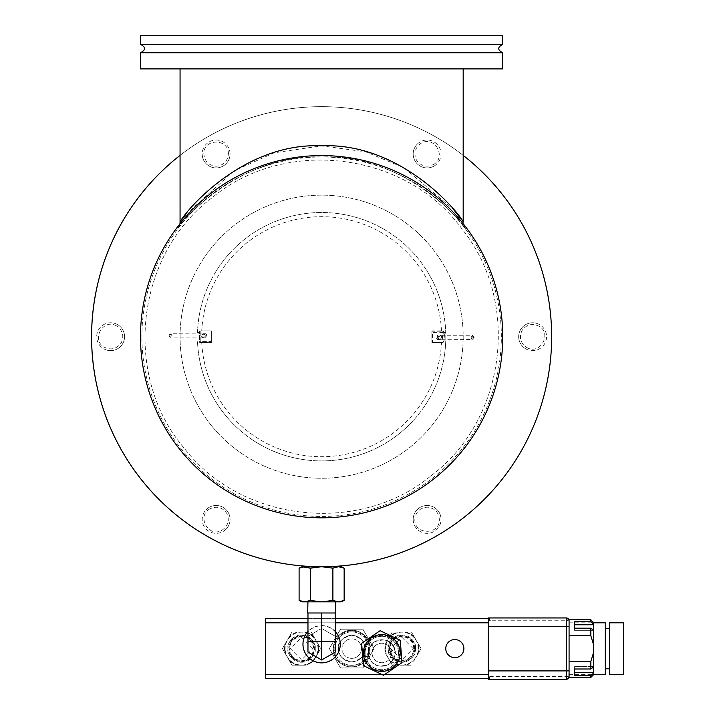 <?xml version="1.0" encoding="UTF-8"?>
<svg xmlns="http://www.w3.org/2000/svg" width="715" height="715" viewBox="0 0 715 715"><rect width="100%" height="100%" fill="white"/><g stroke="black" fill="none" stroke-linecap="round" stroke-linejoin="round"><path stroke-width="0.54" stroke-dasharray="3.58 2.68" d="M177.829 228.863C178.822 223.572 239.141 153.43 321.625 156.969C404.064 153.412 464.437 223.572 465.411 228.871C464.41 223.536 404.064 153.43 321.616 156.969C239.176 153.421 178.795 223.581 177.829 228.863L179.93 223.867M465.411 228.871L463.311 223.867L464.553 227.522M502.752 44.393L140.489 44.393M140.489 52.749L502.752 52.749M502.752 336.702A181.127 181.127 0 0 1 433.862 478.862A181.127 181.127 0 0 0 400.606 173.7A181.127 181.127 0 0 0 209.379 194.543A181.127 181.127 0 0 1 502.752 336.702A181.127 181.127 0 0 1 321.625 517.839A181.127 181.127 0 0 1 140.489 336.702A181.127 181.127 0 0 1 321.625 155.575A181.127 181.127 0 0 1 502.752 336.702M434.085 166.05A13.934 13.934 0 0 0 427.114 140.051A13.934 13.934 0 0 0 413.654 157.586A13.934 13.934 0 0 0 441.048 153.984A13.934 13.934 0 0 0 427.114 140.051A13.934 13.934 0 0 0 413.181 153.984A13.934 13.934 0 0 0 434.085 166.05A13.934 13.934 0 0 1 413.654 157.586A13.934 13.934 0 0 1 420.152 141.919M413.181 519.43A13.934 13.934 0 0 0 427.114 533.363A13.934 13.934 0 0 0 441.048 519.43A13.934 13.934 0 0 0 427.114 505.496A13.934 13.934 0 0 0 413.181 519.43A13.934 13.934 0 0 0 427.114 533.363A13.934 13.934 0 0 0 441.048 519.43A13.934 13.934 0 0 0 427.114 505.496A13.934 13.934 0 0 0 413.181 519.43A13.934 13.934 0 0 1 427.114 505.496A13.934 13.934 0 0 1 441.048 519.43M117.6 324.637A13.934 13.934 0 0 0 97.177 333.101A13.934 13.934 0 0 0 110.637 350.636A13.934 13.934 0 0 0 124.571 336.702A13.934 13.934 0 0 0 110.637 322.769A13.934 13.934 0 0 0 96.704 336.702A13.934 13.934 0 0 0 124.088 340.313A13.934 13.934 0 0 0 117.6 324.637A13.934 13.934 0 0 1 110.637 350.636A13.934 13.934 0 0 1 103.666 348.768M230.06 153.984A13.934 13.934 0 0 0 216.127 140.051A13.934 13.934 0 0 0 202.193 153.984A13.934 13.934 0 0 0 216.127 167.918A13.934 13.934 0 0 0 230.06 153.984A13.934 13.934 0 0 0 216.127 140.051A13.934 13.934 0 0 0 202.193 153.984A13.934 13.934 0 0 0 216.127 167.918A13.934 13.934 0 0 0 230.06 153.984A13.934 13.934 0 0 1 216.127 167.918A13.934 13.934 0 0 1 202.193 153.984M209.164 507.364A13.934 13.934 0 0 0 216.127 533.363A13.934 13.934 0 0 0 229.587 515.819A13.934 13.934 0 0 0 202.193 519.43A13.934 13.934 0 0 0 216.127 533.363A13.934 13.934 0 0 0 230.06 519.43A13.934 13.934 0 0 0 209.164 507.364A13.934 13.934 0 0 1 229.587 515.819A13.934 13.934 0 0 1 223.098 531.495M525.641 348.768A13.934 13.934 0 0 0 546.072 340.313A13.934 13.934 0 0 0 532.612 322.769A13.934 13.934 0 0 0 518.679 336.702A13.934 13.934 0 0 0 532.612 350.636A13.934 13.934 0 0 0 546.546 336.702A13.934 13.934 0 0 0 519.153 333.101A13.934 13.934 0 0 0 525.641 348.768A13.934 13.934 0 0 1 532.612 322.769A13.934 13.934 0 0 1 539.575 324.637M398.532 652.983A16.722 16.722 0 0 1 368.011 662.43A16.722 16.722 0 0 1 381.81 636.27A16.722 16.722 0 0 1 398.532 652.983A16.722 16.722 0 0 1 381.81 669.705A16.722 16.722 0 0 1 376.877 637.011A16.722 16.722 0 0 1 398.532 652.983M590.813 619.753L590.813 621.496L574.646 621.496L574.646 628.199L590.813 628.199L590.813 635.662L569.077 635.662L569.077 620.727A2.789 2.789 0 0 0 566.289 617.948L566.289 620.727L491.053 620.727L491.053 617.948L488.265 617.948L488.265 620.727L491.053 620.727L491.053 676.462L488.265 676.462L488.265 679.25L491.053 679.25L491.053 676.462L566.289 676.462L566.289 679.25A2.789 2.789 0 0 0 569.077 676.462L569.077 670.893M566.289 617.948L491.053 617.948A2.789 2.789 0 0 0 488.265 620.727L488.265 676.462A2.789 2.789 0 0 0 491.053 679.25L566.289 679.25M491.053 617.948A2.789 2.789 0 0 0 488.265 620.727M568.783 676.462L569.077 620.727L566.289 620.727L566.289 676.462L568.783 676.462A2.789 2.279 135 0 1 567.898 678.07A2.789 2.279 -45 0 1 566.289 678.955M418.32 648.594A16.445 16.445 0 0 0 401.875 632.158A16.445 16.445 0 0 0 385.439 648.594A16.445 16.445 0 0 1 401.875 632.158A16.445 16.445 0 0 1 418.32 648.594A16.445 16.445 0 0 1 401.875 665.039A16.445 16.445 0 0 1 385.439 648.594A16.445 16.445 0 0 0 401.875 665.039A16.445 16.445 0 0 0 418.32 648.594M317.996 648.594A16.445 16.445 0 0 0 301.56 632.158A16.445 16.445 0 0 0 285.115 648.594A16.445 16.445 0 0 1 301.56 632.158A16.445 16.445 0 0 1 317.996 648.594A16.445 16.445 0 0 1 301.56 665.039A16.445 16.445 0 0 1 285.115 648.594A16.445 16.445 0 0 0 301.56 665.039A16.445 16.445 0 0 0 317.996 648.594M351.717 631.881A16.722 16.722 0 0 0 334.995 648.594A16.722 16.722 0 0 0 351.717 665.316A16.722 16.722 0 0 0 368.44 648.594A16.722 16.722 0 0 0 351.717 631.881A16.722 16.722 0 0 0 334.995 648.594A16.722 16.722 0 0 0 351.717 665.316A16.722 16.722 0 0 0 368.44 648.594A16.722 16.722 0 0 0 351.717 631.881M501.358 336.702A179.733 179.733 0 0 0 321.625 156.969A179.733 179.733 0 0 0 141.883 336.702A179.733 179.733 0 0 1 321.625 156.969A179.733 179.733 0 0 1 501.358 336.702A179.733 179.733 0 0 1 321.625 516.445A179.733 179.733 0 0 1 141.883 336.702A179.733 179.733 0 0 0 321.625 516.445A179.733 179.733 0 0 0 501.358 336.702M185.462 214.795L234.154 170.778L274.203 152.804L321.625 145.824L365.714 151.839L403.778 167.641L453.444 209.361M459.781 217.449L463.186 222.177M321.625 68.908L180.064 68.908L321.625 68.908M463.186 155.387A230.033 230.033 0 0 0 180.064 155.387A230.051 230.051 0 0 1 321.625 106.651A230.051 230.051 0 0 0 91.574 336.702A230.051 230.051 0 0 0 321.625 566.754A230.051 230.051 0 0 0 551.667 336.702A230.051 230.051 0 0 0 321.625 106.651A230.051 230.051 0 0 1 463.186 155.37M551.658 336.702A230.033 230.033 0 0 0 321.625 106.669A230.033 230.033 0 0 0 91.583 336.702A230.033 230.033 0 0 0 321.625 566.736A230.033 230.033 0 0 0 551.658 336.702M180.064 336.702A141.561 141.561 0 0 1 321.625 195.141A141.561 141.561 0 0 1 463.186 336.702A141.561 141.561 0 0 1 321.625 478.264A141.561 141.561 0 0 1 180.064 336.702A141.561 141.561 0 0 1 321.625 195.141A141.561 141.561 0 0 1 463.186 336.702A141.561 141.561 0 0 1 321.625 478.264A141.561 141.561 0 0 1 180.064 336.702M140.489 336.702A181.127 181.127 0 0 1 209.379 194.543A181.127 181.127 0 0 0 242.635 499.705A181.127 181.127 0 0 0 433.862 478.862A181.127 181.127 0 0 1 140.489 336.702M307.128 566.298A230.051 230.051 0 0 0 336.113 566.298L324.485 566.727M341.127 566.736L313.679 566.602M344.147 568.148L338.517 566.736L332.886 568.148L321.625 566.736L336.113 566.736L302.114 566.736M201.746 330.857L211.354 330.857L211.354 342.556L199.655 342.556L199.655 340.957L197.492 340.957A124.196 124.196 0 0 0 321.625 460.907A124.196 124.196 0 0 0 445.82 336.702A124.196 124.196 0 0 0 323.743 212.525A124.196 124.196 0 0 0 197.492 332.457L199.378 332.457L199.378 340.018L200.209 340.018L199.378 340.018L199.655 330.857L199.655 332.457L197.492 332.457A124.196 124.196 0 0 1 321.625 212.507A124.196 124.196 0 0 1 445.749 332.457L443.595 332.457L443.595 330.857L441.504 330.857A120.022 120.022 0 0 0 321.625 216.681A120.022 120.022 0 0 0 201.746 330.857L211.354 330.857L211.354 340.849A0.554 0.554 0 0 1 210.8 341.413A0.554 0.554 0 0 0 211.354 340.849L211.354 342.556L199.655 342.556L199.655 340.957L197.492 340.957A124.196 124.196 0 0 0 323.743 460.889A124.196 124.196 0 0 0 445.749 332.457L443.595 332.457L443.595 330.857L431.887 330.857L431.887 342.556L431.887 330.857L441.504 330.857M332.886 568.148L332.886 600.448L321.625 601.851L335.317 601.851L321.625 601.851L310.364 600.448L302.114 601.851M335.558 612.996L330.848 612.996L335.272 612.996L335.272 636.323L321.625 628.44L321.625 612.996L307.968 612.996L326.049 612.996L307.691 612.996M335.272 612.996L321.625 612.996M443.872 337.364L443.872 333.878L443.872 337.364M444.703 337.364L444.703 333.878L444.703 337.364M340.054 644.206A18.429 18.429 0 0 0 321.625 625.777A18.429 18.429 0 0 0 303.196 644.206A18.429 18.429 0 0 0 321.625 662.635A18.429 18.429 0 0 0 340.054 644.206M335.272 631.479A18.67 18.67 0 0 0 307.968 631.479M364.23 652.983A17.58 17.58 0 0 1 381.81 635.403A17.58 17.58 0 0 1 399.399 652.983A17.58 17.58 0 0 1 381.81 670.572A17.58 17.58 0 0 1 364.23 652.983M363.56 652.983A18.25 18.25 0 0 1 381.81 634.732A18.25 18.25 0 0 1 400.069 652.983A18.25 18.25 0 0 1 381.81 671.242A18.25 18.25 0 0 1 363.56 652.983M445.767 648.594A9.054 9.054 0 0 1 454.82 639.541A9.054 9.054 0 0 1 463.883 648.594A9.054 9.054 0 0 1 454.82 657.657A9.054 9.054 0 0 1 445.767 648.594M363.426 652.983A18.393 18.393 0 0 1 381.81 634.598A18.393 18.393 0 0 1 400.203 652.983A18.393 18.393 0 0 1 381.81 671.376A18.393 18.393 0 0 1 363.426 652.983A18.393 18.393 0 0 1 381.81 634.598A18.393 18.393 0 0 1 400.203 652.983A18.393 18.393 0 0 1 381.81 671.376A18.393 18.393 0 0 1 363.426 652.983A18.393 18.393 0 0 1 381.81 634.598A18.393 18.393 0 0 1 400.203 652.983A18.393 18.393 0 0 1 381.81 671.376A18.393 18.393 0 0 1 363.426 652.983M362.389 652.983L361.647 643.312L380.112 630.693L400.275 640.363L401.973 662.662L383.517 675.282L363.354 665.611L362.389 652.983M488.819 660.857L488.819 673.959M488.265 667.408L488.265 660.857L488.265 667.408M351.717 666.183A17.58 17.58 0 0 0 369.298 648.594A17.58 17.58 0 0 0 351.717 631.014A17.58 17.58 0 0 0 334.137 648.594A17.58 17.58 0 0 0 351.717 666.183M351.717 666.854A18.25 18.25 0 0 0 369.968 648.594A18.25 18.25 0 0 0 351.717 630.344A18.25 18.25 0 0 0 333.467 648.594A18.25 18.25 0 0 0 351.717 666.854M414.718 648.594A12.834 12.834 0 0 0 401.875 635.76A12.834 12.834 0 0 0 389.04 648.594A12.834 12.834 0 0 0 401.875 661.438A12.834 12.834 0 0 0 414.718 648.594M415.531 648.594A13.656 13.656 0 0 0 401.875 634.947A13.656 13.656 0 0 0 388.218 648.594A13.656 13.656 0 0 0 401.875 662.251A13.656 13.656 0 0 0 415.531 648.594C416.309 642.142 411.76 637.592 401.875 634.947C391.999 637.592 387.45 642.142 388.218 648.594C387.45 655.056 391.999 659.605 401.875 662.251C411.76 659.605 416.309 655.056 415.531 648.594M301.56 661.438A12.834 12.834 0 0 0 314.394 648.594A12.834 12.834 0 0 0 301.56 635.76A12.834 12.834 0 0 0 288.726 648.594A12.834 12.834 0 0 0 301.56 661.438M301.56 662.251A13.656 13.656 0 0 0 315.217 648.594A13.656 13.656 0 0 0 301.56 634.947A13.656 13.656 0 0 0 287.904 648.594A13.656 13.656 0 0 0 301.56 662.251M569.077 677.436L569.077 619.753M351.717 666.988A18.393 18.393 0 0 0 370.111 648.594A18.393 18.393 0 0 0 351.717 630.21A18.393 18.393 0 0 0 333.324 648.594A18.393 18.393 0 0 0 351.717 666.988A18.393 18.393 0 0 0 370.111 648.594A18.393 18.393 0 0 0 351.717 630.21A18.393 18.393 0 0 0 333.324 648.594A18.393 18.393 0 0 0 351.717 666.988A18.393 18.393 0 0 0 370.111 648.594A18.393 18.393 0 0 0 351.717 630.21A18.393 18.393 0 0 0 333.324 648.594A18.393 18.393 0 0 0 351.717 666.988A18.393 18.393 0 0 0 370.111 648.594A18.393 18.393 0 0 0 351.717 630.21A18.393 18.393 0 0 0 333.324 648.594A18.393 18.393 0 0 0 351.717 666.988M351.717 667.962L362.898 667.962L374.079 648.594L362.898 629.227L340.537 629.227L329.356 648.594L340.537 667.962L362.898 667.962L374.079 648.594L362.898 629.227L340.537 629.227L329.356 648.594L340.537 667.962L351.717 667.962M384.876 648.594A16.999 16.999 0 0 0 385.644 653.644L389.389 660.133A16.999 16.999 0 0 0 398.13 665.173L405.62 665.173A16.999 16.999 0 0 0 414.36 660.133L418.105 653.644A16.999 16.999 0 0 0 418.105 643.554L414.36 637.065A16.999 16.999 0 0 0 405.62 632.015L398.13 632.015A16.999 16.999 0 0 0 389.389 637.065L385.644 643.554A16.999 16.999 0 0 0 384.876 648.594M593.593 674.656L593.593 652.402L590.813 661.536L590.813 668.99L574.646 668.99L574.646 675.702L590.813 675.702L590.813 677.436M590.813 675.702L593.593 673.083M317.791 653.644A16.999 16.999 0 0 0 317.791 643.554L314.046 637.065A16.999 16.999 0 0 0 305.305 632.015L297.815 632.015A16.999 16.999 0 0 0 289.075 637.065L285.33 643.554A16.999 16.999 0 0 0 285.33 653.644L289.075 660.133A16.999 16.999 0 0 0 297.815 665.173L305.305 665.173A16.999 16.999 0 0 0 314.046 660.133L320.704 648.594L317.791 643.554L320.704 648.594L317.791 653.644A16.999 16.999 0 0 0 317.791 643.554L311.132 632.015L305.305 632.015L311.132 632.015L314.046 637.065A16.999 16.999 0 0 0 305.305 632.015L291.988 632.015L289.075 637.065L291.988 632.015L297.815 632.015A16.999 16.999 0 0 0 289.075 637.065L282.416 648.594L285.33 653.644L282.416 648.594L285.33 643.554A16.999 16.999 0 0 0 285.33 653.644L291.988 665.173L297.815 665.173L291.988 665.173L289.075 660.133A16.999 16.999 0 0 0 297.815 665.173L305.305 665.173A16.999 16.999 0 0 0 314.046 660.133L317.791 653.644M569.077 674.37L593.593 674.37M569.077 622.819L593.593 622.819M368.574 652.983A13.236 13.236 0 0 1 381.81 639.746A13.236 13.236 0 0 1 395.046 652.983A13.236 13.236 0 0 1 381.81 666.219A13.236 13.236 0 0 1 368.574 652.983A13.236 13.236 0 0 1 381.81 639.746A13.236 13.236 0 0 1 395.046 652.983A13.236 13.236 0 0 1 381.81 666.219A13.236 13.236 0 0 1 368.574 652.983M609.484 668.802L609.484 628.396L609.484 668.802M605.301 628.396L605.301 668.802L605.301 628.396M372.059 652.983A9.751 9.751 0 0 1 381.81 643.232A9.751 9.751 0 0 1 391.57 652.983A9.751 9.751 0 0 1 381.81 662.742A9.751 9.751 0 0 1 372.059 652.983A9.751 9.751 0 0 1 381.81 643.232A9.751 9.751 0 0 1 391.57 652.983A9.751 9.751 0 0 1 381.81 662.742A9.751 9.751 0 0 1 372.059 652.983M414.28 648.594A12.396 12.396 0 0 0 401.875 636.198A12.396 12.396 0 0 0 389.478 648.594A12.396 12.396 0 0 0 401.875 661A12.396 12.396 0 0 0 414.28 648.594M301.56 661A12.396 12.396 0 0 0 313.957 648.594A12.396 12.396 0 0 0 301.56 636.198A12.396 12.396 0 0 0 289.155 648.594A12.396 12.396 0 0 0 301.56 661M351.717 661.831A13.236 13.236 0 0 0 364.954 648.594A13.236 13.236 0 0 0 351.717 635.358A13.236 13.236 0 0 0 338.481 648.594A13.236 13.236 0 0 0 351.717 661.831A13.236 13.236 0 0 0 364.954 648.594A13.236 13.236 0 0 0 351.717 635.358A13.236 13.236 0 0 0 338.481 648.594A13.236 13.236 0 0 0 351.717 661.831M351.717 658.354A9.751 9.751 0 0 0 361.468 648.594A9.751 9.751 0 0 0 351.717 638.844A9.751 9.751 0 0 0 341.967 648.594A9.751 9.751 0 0 0 351.717 658.354A9.751 9.751 0 0 0 361.468 648.594A9.751 9.751 0 0 0 351.717 638.844A9.751 9.751 0 0 0 341.967 648.594A9.751 9.751 0 0 0 351.717 658.354M205.786 337.927L206.689 333.95L205.777 333.744L205.786 337.927L170.671 337.927L171.493 333.95L170.662 333.744C168.66 334.62 168.668 336.014 170.671 337.927L171.779 337.194L172.101 336.014L171.734 334.397L170.662 333.744L204.052 333.95C205.679 335.415 205.455 336.738 203.373 337.927C201.362 336.488 201.362 335.094 203.364 333.744M171.493 333.95C169.535 334.548 169.366 335.88 170.983 337.927M437.464 335.272L436.552 339.25L437.464 339.455L437.464 335.272L472.579 335.272L471.757 339.25L472.579 339.455C474.581 338.579 474.581 337.185 472.579 335.272L471.462 336.005L471.14 337.185L471.516 338.803L472.579 339.455L439.198 339.25C437.562 337.784 437.795 336.461 439.877 335.272C441.879 336.72 441.879 338.106 439.877 339.455M471.757 339.25C473.705 338.651 473.875 337.328 472.266 335.272M180.064 222.177L181.86 219.639M309.47 566.423L308.201 566.351M308.237 566.351L308.844 566.387M324.449 566.727L325.826 566.7M140.489 68.908L502.752 68.908M200.763 341.413A0.554 0.554 0 0 1 200.209 340.849L200.209 331.653L199.655 331.653L200.209 331.653L200.209 330.857L200.209 340.849A0.554 0.554 0 0 0 200.763 341.413L210.8 341.413L200.763 341.413M321.625 566.736L310.364 568.148L304.733 566.736L299.102 568.148M140.489 35.75L502.752 35.75M310.364 600.448L310.364 568.148M344.147 600.448L338.517 601.851L332.886 600.448M341.127 601.851L304.733 601.851M201.746 342.556A120.022 120.022 0 0 0 321.625 456.724A120.022 120.022 0 0 0 441.504 342.556L443.595 342.556L443.595 340.957L445.749 340.957L443.595 340.957L443.595 342.556L431.887 342.556L442.478 342.556L442.478 332.35L432.45 332.35L432.45 342.378L443.032 342.378L443.032 332.35A0.554 0.554 0 0 0 442.478 331.796L432.45 331.796A0.554 0.554 -90 0 0 431.887 332.35L431.887 342.378L431.887 332.35A0.554 0.554 0 0 1 432.45 331.796L431.887 332.35M442.478 342.556L441.504 342.556M321.625 601.851L307.933 601.851L321.625 601.851M443.595 340.957L443.595 341.547L443.595 340.957M443.872 333.181L443.872 340.957L443.872 333.181L443.032 333.181L443.032 341.547L443.032 333.181L443.872 333.181M443.032 342.378A0.554 0.554 0 0 1 443.005 342.556A0.554 0.554 0 0 0 443.032 342.378L443.032 332.35L442.478 331.796L432.45 331.796M431.887 342.378A0.554 0.554 0 0 0 431.914 342.556A0.554 0.554 0 0 1 431.887 342.378L432.45 342.556M442.478 331.796A0.554 0.554 0 0 1 443.032 332.35M443.032 341.547L443.595 341.547L443.032 341.547M335.272 652.089L335.272 636.323L321.625 628.44L307.968 636.323L307.968 652.089L321.625 659.972L335.272 652.089M307.968 612.996L307.968 636.323L321.625 628.44M335.272 618.645L307.968 618.645M265.337 674.37L265.337 678.553L488.265 678.553L488.265 618.645L265.337 618.645L265.337 674.37L488.265 674.37L488.265 678.553M488.265 674.37L488.265 618.645M491.053 679.25A2.789 2.789 0 0 1 488.265 676.462M569.077 635.662L569.077 661.536L590.813 661.536M405.62 665.173L411.447 665.173L405.62 665.173A16.999 16.999 0 0 0 414.36 660.133L421.019 648.594L418.105 643.554L421.019 648.594L418.105 653.644A16.999 16.999 0 0 0 418.105 643.554L411.447 632.015L405.62 632.015L411.447 632.015L414.36 637.065A16.999 16.999 0 0 0 405.62 632.015L392.303 632.015L389.389 637.065L392.303 632.015L398.13 632.015A16.999 16.999 0 0 0 389.389 637.065L385.644 643.554A16.999 16.999 0 0 0 385.644 653.644L392.303 665.173L398.13 665.173L392.303 665.173L389.389 660.133A16.999 16.999 0 0 0 398.13 665.173L405.62 665.173M590.813 635.662L593.593 644.796L593.593 652.402M590.813 628.199L593.593 630.174L593.593 644.796M593.593 630.174L593.593 624.767L574.646 624.767L574.646 621.496L574.646 630.666L593.593 630.666L593.593 630.174L593.593 630.666L574.646 630.666L574.646 628.199M593.593 624.767L590.813 621.496M593.593 622.542L593.593 624.115M593.593 667.024L590.813 668.99M574.646 666.532L574.646 672.422L574.646 666.532L593.593 666.532L574.646 666.532M574.646 675.702L574.646 672.422L574.646 675.702M593.593 672.422L574.646 672.422M569.077 634.527L569.077 662.671L569.077 634.527M605.301 622.819L605.301 674.37M609.484 674.37L609.484 622.819M623.417 622.819L623.417 674.37M433.245 164.602C447.277 157.282 434.345 134.876 420.983 143.366C414.968 147.737 413.476 153.323 416.496 160.115C420.867 166.13 426.453 167.623 433.245 164.602M414.852 519.43C414.182 535.24 440.047 535.24 439.376 519.43C438.599 512.029 434.514 507.945 427.114 507.167C419.723 507.945 415.638 512.029 414.852 519.43M116.768 326.085C103.407 317.594 90.474 340 104.506 347.32C111.299 350.341 116.876 348.849 121.255 342.834C124.276 336.041 122.774 330.455 116.768 326.085M228.389 153.984C229.059 138.174 203.194 138.174 203.864 153.984C204.651 161.376 208.735 165.469 216.127 166.246C223.518 165.469 227.611 161.376 228.389 153.984M209.996 508.812C195.973 516.132 208.905 538.529 222.258 530.047C228.273 525.677 229.765 520.091 226.744 513.299C222.374 507.284 216.788 505.782 209.996 508.812M526.481 347.32C539.834 355.811 552.767 333.405 538.744 326.085C531.951 323.064 526.365 324.556 521.995 330.571C518.974 337.364 520.466 342.95 526.481 347.32M392.857 645.431C397.048 650.221 395.887 656.424 389.362 664.029C379.915 667.345 373.713 666.183 370.772 660.535C366.572 655.744 367.742 649.551 374.258 641.945C383.714 638.62 389.907 639.782 392.857 645.431M489.802 676.462A2.789 1.135 116.6 0 0 489.444 678.07A2.789 1.135 -63.4 0 0 489.802 678.955M489.802 618.243A2.789 1.135 63.4 0 0 489.444 619.119A2.789 1.135 -116.6 0 0 489.802 620.727M567.531 618.243A2.789 1.135 116.6 0 1 567.898 619.119A2.789 1.135 -63.4 0 1 567.531 620.727M315.217 648.594C315.985 642.142 311.436 637.592 301.56 634.947C291.675 637.592 287.126 642.142 287.904 648.594C287.126 655.056 291.675 659.605 301.56 662.251C311.436 659.605 315.985 655.056 315.217 648.594M365.097 648.594C365.857 642.276 361.397 637.816 351.717 635.224C342.038 637.816 337.578 642.276 338.338 648.594C337.578 654.922 342.038 659.382 351.717 661.974C361.397 659.382 365.857 654.922 365.097 648.594M413.172 648.594L401.875 637.297L390.578 648.594L401.875 659.891L413.172 648.594M413.735 648.594A11.851 11.851 0 0 0 401.875 636.743A11.851 11.851 0 0 0 390.024 648.594A11.851 11.851 0 0 0 401.875 660.454A11.851 11.851 0 0 0 413.735 648.594M312.857 648.594L301.56 637.297L290.263 648.594L301.56 659.891L312.857 648.594M301.56 636.743A11.851 11.851 0 0 0 289.7 648.594A11.851 11.851 0 0 0 301.56 660.454A11.851 11.851 0 0 0 313.411 648.594A11.851 11.851 0 0 0 301.56 636.743M368.011 662.43A16.722 16.722 0 0 1 376.877 637.011A16.722 16.722 0 0 1 395.61 643.545M381.622 674.37L384.849 674.37M335.272 622.819L307.968 622.819M488.265 622.819L265.337 622.819M488.265 670.893L488.819 670.893M464.75 227.978L464.544 227.522M431.279 475.582C505.925 419.616 520.842 302.794 462.668 229.855C406.799 151.911 285.634 136.431 211.971 197.823C135.153 255.237 122.113 376.689 184.962 449.118C242.421 522.62 359.52 535.213 431.279 475.582M443.872 333.878L444.703 333.878M205.777 333.744L202.917 333.744C200.87 334.656 200.87 336.05 202.917 337.927L204.401 336.184L204.284 334.933L202.917 333.744M437.464 339.455L440.333 339.455L441.745 338.311L441.557 336.041L439.904 335.272M440.324 335.272L438.84 337.015L438.965 338.267L440.333 339.455M464.83 228.094L465.411 228.863M443.872 340.849L444.703 340.849"/><path stroke-width="1.07" d="M463.186 68.908L463.186 222.177C461.988 216.368 403.09 142.222 321.625 145.824C240.169 142.214 181.253 216.377 180.064 222.177L180.064 68.908M179.93 223.867L180.064 222.177M502.752 52.749L140.489 52.749L140.489 68.908L502.752 68.908L502.752 52.749C497.381 49.961 497.381 47.172 502.752 44.393L502.752 35.75L140.489 35.75L140.489 44.393L502.752 44.393M453.444 209.361L459.781 217.449M308.201 566.351L307.128 566.28A230.051 230.051 0 0 1 180.064 155.37A230.033 230.033 0 0 0 321.625 566.736A230.033 230.033 0 0 0 463.186 155.387A230.051 230.051 0 0 1 336.113 566.298L325.826 566.7M308.844 566.387L341.127 566.736L344.147 568.148L344.147 600.448L338.517 601.851L341.127 601.851L344.147 600.448M140.489 336.702A181.127 181.127 0 0 1 321.625 155.575A181.127 181.127 0 0 1 502.752 336.702A181.127 181.127 0 0 1 321.625 517.839A181.127 181.127 0 0 1 140.489 336.702M299.102 568.148L302.114 566.736L310.364 568.148L310.364 600.448L304.733 601.851L302.114 601.851L299.102 600.448L304.733 601.851L299.102 600.448L299.102 568.148L304.733 566.736L324.449 566.727M307.933 601.851L307.691 612.996L335.558 612.996L335.317 601.851M307.968 631.479A18.67 18.67 0 0 0 321.625 662.876A18.67 18.67 0 0 0 335.272 631.479M445.767 648.594A9.054 9.054 0 0 1 454.82 639.541A9.054 9.054 0 0 1 463.883 648.594A9.054 9.054 0 0 1 454.82 657.657A9.054 9.054 0 0 1 445.767 648.594M488.265 673.959L488.819 673.959L488.819 660.857L488.265 660.857M400.275 640.363L401.973 662.662L383.517 675.282L363.354 665.611L361.647 643.312L380.112 630.693L400.275 640.363M307.968 618.645L265.337 618.645L265.337 678.553L488.265 678.553L488.265 679.25L566.289 679.25A2.789 2.789 0 0 0 569.077 676.462L569.077 619.753L590.813 619.753L590.813 621.496L593.593 624.115L593.593 622.542L590.813 619.753M593.593 652.402L593.593 674.656L590.813 677.436L590.813 675.702L574.646 675.702L574.646 668.99L590.813 668.99L590.813 661.536L593.593 652.402L593.593 644.796L590.813 635.662L590.813 628.199L574.646 628.199L574.646 621.496L590.813 621.496M593.593 674.37L605.301 674.37L605.301 622.819L593.593 622.819M609.484 628.396L605.301 628.396M609.484 668.802L605.301 668.802M609.484 622.819L609.484 674.37L623.417 674.37L623.417 622.819L609.484 622.819M363.426 652.983A18.393 18.393 0 0 1 381.81 634.598A18.393 18.393 0 0 1 400.203 652.983A18.393 18.393 0 0 1 381.81 671.376A18.393 18.393 0 0 1 363.426 652.983M181.86 219.639L185.462 214.795M313.679 566.602L309.47 566.423M307.128 566.736L308.237 566.351M324.485 566.727L321.625 566.736L332.886 568.148L338.517 566.736L344.147 568.148M310.364 568.148L321.625 566.736M332.886 568.148L332.886 600.448L338.517 601.851L321.625 601.851L332.886 600.448M310.364 600.448L321.625 601.851L304.733 601.851M335.272 612.996L335.272 652.089L321.625 659.972L321.625 641.418L335.272 641.418M321.625 612.996L321.625 641.418L307.968 641.418L307.968 612.996M321.625 659.972L307.968 652.089L307.968 641.418M488.265 678.553L488.265 618.645L335.272 618.645M569.077 620.727A2.789 2.789 0 0 0 566.289 617.948L488.265 617.948L488.265 618.645M488.819 670.893L569.077 670.893L569.077 661.536L590.813 661.536M569.077 635.662L590.813 635.662M569.077 676.462L569.077 677.436L590.813 677.436M593.593 624.115L593.593 624.767L574.646 624.767L574.646 628.199M593.593 644.796L593.593 630.174L590.813 628.199M593.593 624.767L593.593 630.174M590.813 668.99L593.593 667.024M574.646 672.422L593.593 672.422M593.593 673.083L590.813 675.702M265.337 674.37L381.622 674.37M384.849 674.37L488.265 674.37M488.265 622.819L335.272 622.819M307.968 622.819L265.337 622.819M566.289 679.25L566.289 626.304L488.265 626.304M569.077 626.304L566.289 626.304L566.289 617.948M336.113 566.736L336.113 566.28M140.489 44.393C145.869 47.172 145.869 49.961 140.489 52.749"/></g></svg>
